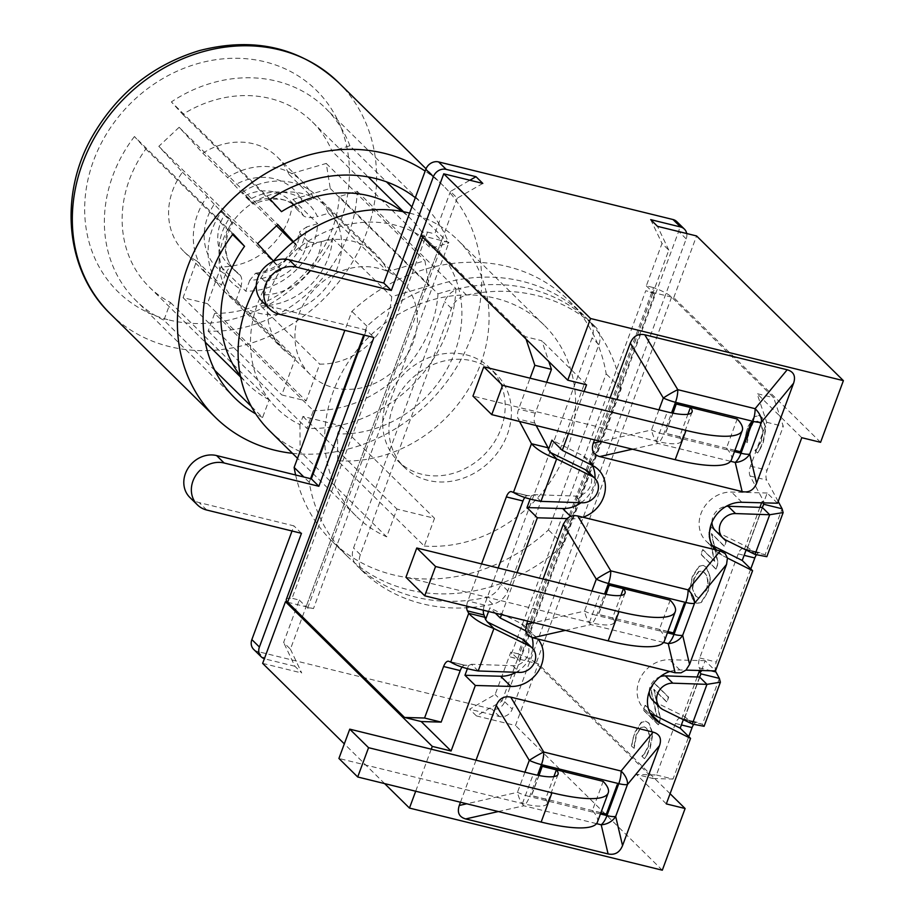 <?xml version="1.0" encoding="UTF-8"?>
<svg xmlns="http://www.w3.org/2000/svg" width="916" height="916" viewBox="0 0 916 916"><rect width="100%" height="100%" fill="white"/><g stroke="black" fill="none" stroke-linecap="round" stroke-linejoin="round"><path stroke-width="0.69" stroke-dasharray="4.58 3.44" d="M701.519 670.535L705.148 660.699L715.51 670.913A8.439 3.687 103.8 0 1 716.323 662.05L750.777 568.905M701.187 671.417L699.286 667.867A8.439 3.687 103.8 0 1 699.71 657.963L738.204 553.882A8.439 3.687 103.8 0 1 743.174 548.604A8.439 3.687 103.8 0 1 743.38 548.673L746.185 549.76L744.387 549.325M778.188 501.476L766.692 480.064A8.439 3.687 103.8 0 1 767.116 470.16L783.317 426.352L773.711 397.727L671.6 297.105A21.137 4.786 20.3 0 0 671.588 297.093A21.137 4.786 20.3 0 0 653.543 287.613L518.078 653.829A21.137 4.786 -159.7 0 1 536.123 663.298L653.039 778.52L636.425 774.444L656.417 774.993L675.458 723.491A8.439 3.687 103.8 0 1 680.439 718.213A8.439 3.687 103.8 0 1 680.645 718.281L683.451 719.381L681.641 718.934M693.618 724.522A8.439 3.687 103.8 0 1 697.065 722.3A8.439 3.687 103.8 0 1 697.259 722.369L702.366 724.361L704.072 726.296M682.924 719.438L702.366 724.361L719.369 678.39M656.417 774.993L673.031 779.081L688.752 736.59M653.039 778.52L673.031 779.081M744.422 549.211L759.902 507.361M761.597 502.792L762.123 501.361L763.933 501.796L750.078 475.988A8.439 3.687 103.8 0 1 750.49 466.072L766.692 422.265L757.085 393.651L773.711 397.727M745.67 549.829L765.1 554.753L766.818 556.676M762.913 502.838L762.123 501.361M681.687 718.82L697.168 676.981M450.706 662.062L465.397 665.394A8.439 3.687 -76.2 0 0 465.202 665.325A8.439 3.687 -76.2 0 0 462.065 667.111M478.209 670.97L471.408 664.26L467.332 666.138M525.429 641.315A14.771 12.858 -45.4 0 1 527.135 656.864A14.771 12.858 -45.4 0 1 512.697 665.692L471.408 664.26M466.725 606.129A8.439 3.687 103.8 0 1 467.847 600.988L481.564 563.901M498.178 567.989L484.461 605.075A8.439 3.687 -76.2 0 0 483.35 610.216M513.441 492.442L528.143 495.774A8.439 3.687 -76.2 0 0 527.937 495.716A8.439 3.687 -76.2 0 0 524.811 497.502M540.955 501.361L534.143 494.651L530.066 496.529M588.175 471.706A14.771 12.858 -45.4 0 1 589.881 487.255A14.771 12.858 -45.4 0 1 575.431 496.083L534.143 494.651M482.812 183.418L457.256 198.165L450.443 191.455L469.885 180.234M457.256 198.165L441.569 240.565L434.757 233.855L450.443 191.455M286.296 599.453A21.137 4.786 -159.7 0 1 292.067 598.285L427.532 232.08A21.137 4.786 20.3 0 0 421.795 233.145M421.726 233.351A21.137 4.786 20.3 0 0 423.1 236.03A21.137 4.786 20.3 0 0 423.123 236.042L525.223 336.664L541.848 340.752L548.821 361.534M476.412 715.911L515.479 725.506L538.299 663.825L536.123 663.298A21.137 4.786 -159.7 0 1 536.135 663.31L517.654 658.753L510.853 652.043L495.167 694.454L469.61 709.202L476.412 715.911L501.968 701.164L495.167 694.454M518.078 653.829L510.853 652.043M420.925 235.492L448.943 242.374L313.478 608.579L306.104 606.77L290.418 649.169L283.616 642.46L299.292 600.06L292.067 598.285M287.635 602.236L306.104 606.77L299.292 600.06M290.418 649.169L301.719 672.974L294.906 666.264L283.616 642.46M658.478 724.762L660.608 719.014L654.15 689.382L666.917 701.965L668.68 697.179L653.887 682.592L651.184 689.874L657.161 716.953L645.448 705.4L643.673 710.175L658.478 724.762L660.23 718.923L653.784 689.29L666.55 701.874L668.314 697.087L653.509 682.5L650.818 689.782L656.795 716.862L645.082 705.309L643.307 710.083L658.112 724.67M692.656 588.576L694.271 578.534L698.977 571.492L701.851 571.046L704.61 572.74C708.434 576.977 708.995 582.851 706.293 590.385L698.725 597.862L695.954 596.144L692.278 588.484L693.904 578.443L698.61 571.401L701.473 570.954L704.244 572.649C708.068 576.885 708.618 582.771 705.915 590.293L698.358 597.77L695.587 596.053L692.278 588.484M689.988 591.232L693.985 601.48L697.145 603.404L701.393 602.476L707.999 592.022L710.587 577.607L706.591 567.405L703.477 565.481L699.171 566.397L692.576 576.828L689.611 591.141L693.618 601.388L696.778 603.312L701.026 602.385L707.633 591.942L710.221 577.515L706.225 567.313L703.099 565.39L698.805 566.306L692.21 576.736L689.611 591.141M760.017 448.554L762.994 442.107L765.639 427.783L761.723 417.318L758.734 415.475L754.303 416.574L747.628 427.085L744.479 440.218L746.849 442.565L749.322 428.711L754.005 421.681L757.188 421.097L759.742 422.654L762.902 430.635L761.265 440.481L757.772 447.226L754.933 450.523L757.292 452.848L760.394 448.634L763.36 442.188L766.005 427.875L762.089 417.41L759.101 415.566L754.67 416.666L748.006 427.177L745.51 434.241M745.876 434.333L744.845 440.31L747.227 442.657L749.689 428.803L754.372 421.772L757.555 421.188L760.12 422.745L763.268 430.715L761.643 440.573L758.15 447.317L755.311 450.615L757.292 452.848M757.658 452.939L760.394 448.634M716.072 569.076L718.201 563.329L711.743 533.696L724.51 546.268L726.274 541.493L711.469 526.906L708.778 534.177L714.755 561.256L703.041 549.703L701.267 554.489L716.072 569.076L717.823 563.237L711.377 533.604L724.132 546.176L725.907 541.402L711.102 526.815L708.412 534.097L714.388 561.165L702.664 549.611L700.9 554.398L715.705 568.985M646.936 754.246L649.913 747.8L652.558 733.487L648.643 723.022L645.654 721.167L641.223 722.266L634.548 732.789L631.399 745.922L633.769 748.258L636.242 734.414L640.925 727.384L644.108 726.8L646.662 728.357L649.822 736.327L648.185 746.185L644.692 752.929L641.853 756.227L644.211 758.54L647.314 754.337L650.28 747.891L652.925 733.579L649.009 723.102L646.02 721.258L641.589 722.358L634.925 732.88L632.429 739.945M632.796 740.036L631.765 746.013L634.135 748.349L636.609 734.506L641.292 727.476L644.475 726.892L647.028 728.449L650.188 736.418L648.562 746.277L645.059 753.021L642.219 756.318L644.211 758.54M644.578 758.631L647.314 754.337M756.353 554.913A8.439 3.687 103.8 0 1 759.799 552.692A8.439 3.687 103.8 0 1 760.005 552.749L765.1 554.753L782.104 508.781M700.213 675.836L683.931 719.827L684.882 716.747L655.627 702.343A14.771 12.858 -45.4 0 1 652.673 700.259M649.215 691.763A14.771 12.858 -45.4 0 1 660.207 676.695M762.948 506.216L746.677 550.218L747.616 547.138L718.362 532.734A14.771 12.858 -45.4 0 1 715.419 530.639M711.95 522.257A14.771 12.858 -45.4 0 1 726.216 506.342M519.521 421.452L518.216 419.013A8.439 3.687 103.8 0 1 518.628 409.097L530.066 378.182M526.036 339.069L525.223 336.664M501.968 701.164L517.654 658.753L510.292 656.944L645.746 290.738L653.119 292.548L668.806 250.148L662.005 243.438L646.318 285.838L653.543 287.613M820.576 442.314L673.764 297.62L653.119 292.548L646.318 285.838M650.703 219.634L662.005 243.438M668.806 250.148L657.505 226.344M427.532 232.08L434.757 233.855M546.692 382.27L535.253 413.185A8.439 3.687 -76.2 0 0 534.83 423.089L536.146 425.539M766.692 422.265L783.317 426.352M746.677 550.218L763.36 505.243M762.295 507.453L747.616 547.138L755.013 554.432M683.931 719.827L684.298 718.98M699.561 677.061L684.882 716.747L692.278 724.041M294.906 666.264L265.056 658.936A10.545 9.183 -45.4 0 1 264.369 658.73M253.663 649.375A10.545 9.183 134.6 0 0 257.511 651.494L491.915 709.098A10.545 9.183 134.6 0 0 504.693 701.725L562.332 545.902A168.796 146.915 134.6 0 0 563.546 544.791L621.277 388.728A168.796 146.915 134.6 0 0 621.014 387.25L678.653 231.439A10.545 9.183 134.6 0 0 676.844 221.661M686.714 233.523A10.545 9.183 -45.4 0 1 686.198 238.87L512.239 709.156A10.545 9.183 -45.4 0 1 499.46 716.53L469.61 709.202M310.581 478.667L309.242 482.297A168.796 146.915 134.6 0 0 346.775 555.737A168.796 146.915 134.6 0 0 562.332 545.902L621.014 387.25A168.796 146.915 134.6 0 0 583.744 315.287A168.796 146.915 134.6 0 0 366.973 326.233L363.732 334.993M262.274 301.593A25.74 22.408 134.6 0 0 271.64 306.768L366.366 330.046L373.911 337.489M189.83 497.422A25.74 22.408 134.6 0 0 199.207 502.598L293.921 525.876L292.032 530.994M364.465 335.164L366.366 330.046M301.467 533.318L293.921 525.876M340.18 231.771A65.414 56.929 134.6 0 0 326.314 206.753A65.414 56.929 134.6 0 0 239.855 213.371A65.414 56.929 134.6 0 0 234.496 299.921A65.414 56.929 134.6 0 0 308.257 303.631A65.414 56.929 134.6 0 0 340.18 231.771M415.956 306.459A65.414 56.929 134.6 0 0 402.09 281.43A65.414 56.929 134.6 0 0 315.631 288.059A65.414 56.929 134.6 0 0 310.272 374.598A65.414 56.929 134.6 0 0 384.033 378.308A65.414 56.929 134.6 0 0 415.956 306.459M299.944 424.623L300.093 451.485L386.678 536.822L396.949 509.067L434.539 518.296L424.268 546.05L337.695 460.725L337.535 433.863L340.557 425.677L302.967 416.436L299.944 424.623A112.886 98.252 134.6 0 1 295.273 250.686A112.886 98.252 134.6 0 1 459.385 291.025A112.886 98.252 134.6 0 1 337.535 433.863M302.967 416.436L396.949 509.067M340.557 425.677L434.539 518.296M300.093 451.485A133.976 116.607 -45.4 0 1 269.533 430.738M256.251 285.643A133.976 116.607 -45.4 0 1 273.243 261.381M409.624 213.107A133.976 116.607 -45.4 0 1 457.622 239.877A133.976 116.607 -45.4 0 1 471.992 383.014A133.976 116.607 -45.4 0 1 337.695 460.725M295.628 474.992A168.796 146.915 134.6 0 0 331.672 540.852A168.796 146.915 134.6 0 0 548.455 529.906L606.174 373.854A168.796 146.915 134.6 0 0 568.641 300.414A168.796 146.915 134.6 0 0 351.87 311.36L344.851 330.344M424.268 546.05A133.976 116.607 134.6 0 0 558.565 468.339A133.976 116.607 134.6 0 0 544.207 325.203A133.976 116.607 134.6 0 0 367.11 338.783A133.976 116.607 134.6 0 0 356.118 516.063A133.976 116.607 134.6 0 0 386.678 536.822M563.546 544.791L548.455 529.906M309.242 482.297L303.883 477.018M621.277 388.728L606.174 373.854M366.973 326.233L351.87 311.36M777.547 503.228L767.184 493.014L763.933 501.796M767.184 493.014L731.518 492.052A29.713 25.866 134.6 0 0 702.606 509.903A29.713 25.866 134.6 0 0 706.087 541.093A29.713 25.866 134.6 0 0 711.858 545.215L712.11 545.341M801.786 437.699L757.085 393.651M666.321 803.904L636.425 774.444M586.549 384.8L541.848 340.752M584.087 391.453L568.527 433.497M488.549 611.487L489.911 607.812L495.338 613.159M517.059 572.626L501.51 614.67M530.124 499.117L531.314 495.877M467.378 668.726L468.58 665.497M673.764 297.62L696.572 235.95M262.652 663.379L301.719 672.974M731.426 459.832A95.791 21.709 20.3 0 0 726.388 448.313L737.22 419.013M692.072 411.96L681.229 441.249A42.193 9.561 -159.7 0 0 679.58 436.806L687.916 414.25M681.229 441.249A42.193 9.561 -159.7 0 1 656.451 441.203L472.954 396.101M734.918 450.409L726.388 448.313M679.58 436.806L665.566 433.36L673.042 413.173M658.947 409.853L651.505 429.959A16.877 6.435 77.3 0 0 657.906 443.424A16.877 7.374 -76.2 0 0 663.665 434.23A16.877 3.824 -159.7 0 1 651.505 429.959L600.804 441.432M672.848 413.139L665.428 433.222L740.243 451.599L751.074 422.31M594.518 439.886L610.067 397.842M727.418 558.039L722.22 555.428A29.713 25.866 -45.4 0 1 716.449 551.306A29.713 25.866 -45.4 0 1 714.949 549.657M669.882 671.474A29.713 25.866 -45.4 0 1 679.855 669.951L685.958 670.111M582.977 517.231A29.713 25.866 -45.4 0 1 573.004 518.765L566.901 518.593M664.409 641.005A95.791 21.709 20.3 0 0 659.36 629.487L670.203 600.186M625.055 593.133L614.212 622.433A42.193 9.561 -159.7 0 0 612.552 617.979L620.899 595.434M614.212 622.433A42.193 9.561 -159.7 0 1 589.435 622.376L405.937 577.286M667.901 631.582L659.36 629.487M612.552 617.979L598.549 614.544L606.026 594.347M591.931 591.026L584.488 611.132A16.877 6.435 77.3 0 0 590.877 624.597A16.877 7.374 -76.2 0 0 596.648 615.403A16.877 3.824 -159.7 0 1 584.488 611.132L533.788 622.605M527.49 621.059L543.051 579.015M605.831 594.312L598.4 614.396L673.226 632.784L684.057 603.484M525.44 630.666L530.65 633.288A29.713 25.866 -45.4 0 1 536.41 637.41A29.713 25.866 -45.4 0 1 537.921 639.047M597.392 822.179A95.791 21.709 20.3 0 0 592.343 810.66L603.186 781.371M558.027 774.306L547.196 803.607A42.193 9.561 -159.7 0 0 545.535 799.164L553.882 776.608M547.196 803.607A42.193 9.561 -159.7 0 1 522.418 803.55L338.92 758.459M600.873 812.755L592.343 810.66M545.535 799.164L531.532 795.718L538.997 775.52M524.914 772.199L517.471 792.317A16.877 6.435 77.3 0 0 523.86 805.782A16.877 7.374 -76.2 0 0 529.631 796.588A16.877 3.824 -159.7 0 1 517.471 792.317L466.759 803.779M460.473 802.233L476.034 760.188M538.814 775.486L531.383 795.569L606.197 813.958L617.04 784.657M581.03 502.747A29.713 25.866 134.6 0 0 594.999 478.438M592.412 465.465A29.713 25.866 134.6 0 0 588.083 459.511A29.713 25.866 134.6 0 0 582.313 455.389L551.947 440.127M705.148 660.699L669.493 659.738A29.713 25.866 134.6 0 0 640.582 677.588A29.713 25.866 134.6 0 0 644.062 708.778A29.713 25.866 134.6 0 0 649.822 712.9L650.085 713.026M516.063 672.275A29.713 25.866 134.6 0 0 532.734 648.539M532.104 637.605A29.713 25.866 134.6 0 0 526.047 627.197L536.41 637.41M525.589 626.75A29.713 25.866 134.6 0 0 520.288 623.075L489.911 607.812M384.64 783.604L344.313 743.861M431.253 749.185L415.692 791.229M662.302 870.2L515.479 725.506M670.088 793.714L538.299 663.825M492.671 604.194A168.796 146.915 -45.4 0 1 363.927 572.557A18.984 16.522 -45.4 0 1 363.618 572.26A18.984 16.522 -45.4 0 1 360.366 554.661L451.439 308.429A18.984 16.522 -45.4 0 1 466.565 295.124A168.796 146.915 -45.4 0 1 595.297 326.76A18.984 16.522 -45.4 0 1 595.606 327.058A18.984 16.522 -45.4 0 1 598.869 344.656L507.785 590.889A18.984 16.522 -45.4 0 1 492.671 604.194L485.858 597.484A18.984 16.522 134.6 0 0 500.972 584.179L592.057 337.947A18.984 16.522 134.6 0 0 588.805 320.348A18.984 16.522 134.6 0 0 588.484 320.05A168.796 146.915 134.6 0 0 459.752 288.414A18.984 16.522 134.6 0 0 444.638 301.73L353.553 547.951A18.984 16.522 134.6 0 0 356.805 565.55A18.984 16.522 134.6 0 0 357.125 565.848A168.796 146.915 134.6 0 0 485.858 597.484M441.546 240.565L306.081 606.781L307.57 608.235L443.035 242.03L441.546 240.565L306.081 606.77L441.569 240.565M448.943 242.374A10.545 2.393 20.3 0 0 443.035 242.03M307.57 608.235A10.545 2.393 -159.7 0 1 313.478 608.579M654.654 294.036L519.2 660.241L517.654 658.753L653.119 292.548L654.654 294.036A10.545 2.393 20.3 0 0 645.746 290.738M510.292 656.944A10.545 2.393 -159.7 0 1 519.2 660.241M428.058 480.385A65.414 56.929 -45.4 0 1 404.254 467.217A65.414 56.929 -45.4 0 1 409.612 380.678A65.414 56.929 -45.4 0 1 496.071 374.049A65.414 56.929 -45.4 0 1 500.434 448.428A65.414 56.929 -45.4 0 1 428.058 480.385M421.841 474.259A65.414 56.929 -45.4 0 1 398.036 461.091A65.414 56.929 -45.4 0 1 403.395 374.552A65.414 56.929 -45.4 0 1 489.854 367.923A65.414 56.929 -45.4 0 1 494.216 442.302A65.414 56.929 -45.4 0 1 421.841 474.259M302.635 201.944C296.75 203.913 294.597 206.123 296.154 208.573A44.312 38.564 134.6 0 0 290.338 200.913A44.312 38.564 134.6 0 0 244.686 195.921L234.53 185.204A54.857 47.747 -45.4 0 1 302.635 201.944L313.673 198.715A66.467 57.845 134.6 0 0 302.188 181.494A66.467 57.845 134.6 0 0 227.523 177.544L234.53 185.204M303.551 215.867A44.312 38.564 -45.4 0 0 297.746 208.207C288.574 197.73 273.689 196.356 253.056 204.096L252.083 203.215A44.312 38.564 -45.4 0 1 297.746 208.207L290.338 200.913L296.154 208.573L303.551 215.867C306.539 217.894 311.165 218.123 317.428 216.531A54.857 47.747 134.6 0 0 249.324 199.791L252.083 203.215L244.686 195.921M249.324 199.791L242.316 192.131L276.517 225.828M293.017 242.099L301.524 250.48A66.467 57.845 -45.4 0 1 376.19 254.419A66.467 57.845 -45.4 0 1 387.674 271.64L424.955 260.728L428.974 285.746L391.682 296.67A66.467 57.845 -45.4 0 1 319.741 364.11L306.127 400.922L281.796 394.945L295.421 358.133A66.467 57.845 -45.4 0 1 282.884 349.099A66.467 57.845 -45.4 0 1 281.212 269.522L273.495 261.083M293.509 241.709L301.524 250.48M179.135 127.29L158.823 146.331L182.49 172.231A66.467 57.845 134.6 0 0 184.173 251.808A66.467 57.845 134.6 0 0 196.7 260.842L183.085 297.666L207.405 303.643L221.031 266.819A66.467 57.845 134.6 0 0 292.96 199.379L330.252 188.467L326.245 163.437L288.952 174.361A66.467 57.845 134.6 0 0 277.479 157.128A66.467 57.845 134.6 0 0 202.802 153.19L179.135 127.29L277.846 224.58M202.802 153.19L227.523 177.544M260.545 305.772A66.467 57.845 -45.4 0 0 332.485 238.32L321.447 241.549C315.184 243.141 310.558 242.923 307.57 240.885A44.312 38.564 -45.4 0 1 264.587 281.178C266.602 284.12 266.602 288.689 264.575 294.872L260.545 305.772L319.741 364.11M264.587 281.178L257.19 273.884A44.312 38.564 134.6 0 0 300.173 233.591L299.543 231.885L306.642 226.962A54.857 47.747 -45.4 0 1 249.77 280.285L255.53 273.266L257.19 273.884M249.77 280.285L245.74 291.185A66.467 57.845 134.6 0 0 317.68 223.733L306.642 226.962M221.031 266.819L245.74 291.185M207.405 303.643L306.127 400.922M224.374 214.962L231.771 222.256L229.011 218.844A54.857 47.747 134.6 0 0 240.244 288.895C242.271 282.712 242.282 278.143 240.267 275.201L228.141 264.037A44.312 38.564 134.6 0 0 232.859 267.907C230.328 266.373 227.855 268.502 225.451 274.308A54.857 47.747 -45.4 0 1 214.218 204.257L224.374 214.962A44.312 38.564 134.6 0 0 228.141 264.037L235.538 271.331A44.312 38.564 -45.4 0 1 231.771 222.256L232.744 223.126M240.244 288.895L236.214 299.795A66.467 57.845 -45.4 0 1 223.687 290.75A66.467 57.845 -45.4 0 1 222.004 211.172L229.011 218.844M214.218 204.257L207.211 196.585A66.467 57.845 134.6 0 0 208.882 276.163A66.467 57.845 134.6 0 0 221.42 285.208L225.451 274.308M182.49 172.231L207.211 196.585M158.823 146.331L257.533 243.622M222.004 211.172L281.212 269.522M242.316 192.131A66.467 57.845 -45.4 0 1 316.993 196.081A66.467 57.845 -45.4 0 1 328.466 213.302L317.428 216.531M307.57 240.885L300.173 233.591M236.214 299.795L295.421 358.133M196.7 260.842L221.42 285.208M332.485 238.32L391.682 296.67M292.96 199.379L317.68 223.733M328.466 213.302L387.674 271.64M214.791 370.373L163.884 320.199L170.445 302.486A116.046 101 -45.4 0 1 149.365 287.12A116.046 101 -45.4 0 1 145.827 149.01L134.446 136.541L233.156 233.832M145.827 149.01L232.618 234.542M270.094 199.207L171.372 101.916L182.765 114.386A116.046 101 -45.4 0 1 312.276 121.817A116.046 101 -45.4 0 1 331.97 151.048L349.912 145.793L386.472 181.826M411.914 206.901L448.634 243.084L430.692 248.339L331.97 151.048M170.445 302.486L269.155 399.777L262.606 417.49L251.236 406.292M208.115 331.065L306.837 428.356L313.387 410.643L214.665 313.364L208.115 331.065A135.041 117.534 134.6 0 0 357.206 191.284L339.264 196.539L437.985 293.83A116.046 101 -45.4 0 1 313.387 410.643M183.085 297.666L281.796 394.945M288.952 174.361L313.673 198.715M326.245 163.437L424.955 260.728M330.252 188.467L428.974 285.746M269.155 399.777A116.046 101 -45.4 0 1 248.087 384.411A116.046 101 -45.4 0 1 240.335 375.686M182.765 114.386L281.475 211.665M402.17 211.481A116.046 101 -45.4 0 1 410.998 219.107A116.046 101 -45.4 0 1 430.692 248.339M437.985 293.83L455.928 288.574L357.206 191.284M339.264 196.539A116.046 101 -45.4 0 1 214.665 313.364M455.928 288.574A135.041 117.534 -45.4 0 1 306.837 428.356M134.446 136.541A135.041 117.534 134.6 0 0 136.037 300.654A135.041 117.534 134.6 0 0 163.884 320.199M262.606 417.49A135.041 117.534 -45.4 0 1 255.747 413.883M415.326 197.696A135.041 117.534 -45.4 0 1 424.326 205.585A135.041 117.534 -45.4 0 1 448.634 243.084M349.912 145.793A135.041 117.534 134.6 0 0 325.615 108.294A135.041 117.534 134.6 0 0 171.372 101.916M292.456 453.328A162.464 141.407 134.6 0 0 459.5 362.301A162.464 141.407 134.6 0 0 443.584 186.04A162.464 141.407 134.6 0 0 425.161 171.097M699.71 657.963L716.323 662.05M699.286 667.867L711.194 670.798M680.645 718.281L697.259 722.369M675.458 723.491L681.389 724.945M512.697 665.692L519.498 672.401M484.461 605.075L467.847 600.988M528.143 495.774L511.517 491.697M575.431 496.083L582.244 502.792M422.688 237.221L423.123 236.042M671.6 297.105L536.135 663.31M655.627 702.343L663.024 709.637M718.362 532.734L725.77 540.028M465.397 665.394L448.783 661.306M534.83 423.089L518.216 419.013M535.253 413.185L518.628 409.097M750.49 466.072L767.116 470.16M750.078 475.988L766.692 480.064M743.38 548.673L760.005 552.749M738.204 553.882L744.124 555.336M257.511 651.494L265.056 658.936M499.46 716.53L491.915 709.098M504.693 701.725L512.239 709.156M686.198 238.87L678.653 231.439M279.185 314.211L271.64 306.768M206.753 510.04L199.207 502.598M656.451 441.203L667.295 411.902M734.46 451.634L663.665 434.23L671.565 412.876M632.395 449.195L657.906 443.424L730.59 461.286M589.435 622.376L600.278 593.076M565.378 630.368L590.877 624.597L663.573 642.46M667.443 632.807L596.648 615.403L604.549 594.049M522.418 803.55L533.249 774.249M498.361 811.542L523.86 805.782L596.556 823.644M600.427 813.981L529.631 796.588L537.532 775.222M592.675 465.603L582.313 455.389M573.004 518.765L570.508 516.292M741.88 502.266L731.518 492.052M722.22 555.428L716.839 550.127M679.855 669.951L669.493 659.738M530.65 633.288L520.288 623.075M363.927 572.557L357.125 565.848M360.366 554.661L353.553 547.951M451.439 308.429L444.638 301.73M466.565 295.124L459.752 288.414M595.297 326.76L588.484 320.05M507.785 590.889L500.972 584.179M598.869 344.656L592.057 337.947M517.712 658.787L653.177 292.57M264.575 294.872A54.857 47.747 134.6 0 0 321.447 241.549M240.267 275.201A44.312 38.564 -45.4 0 1 235.538 271.331C227.202 264.186 220.172 245.442 232.756 223.138M338.496 82.486A162.464 141.407 -45.4 0 1 349.317 267.22A162.464 141.407 -45.4 0 1 169.563 346.614A162.464 141.407 -45.4 0 1 110.424 313.913M169.288 320.039A141.362 123.042 134.6 0 0 347.874 152.617A141.362 123.042 134.6 0 0 134.022 100.062A141.362 123.042 134.6 0 0 169.288 320.039M697.065 722.3L680.439 718.213M462.42 664.936L468.797 665.451M511.323 491.629L527.937 495.716M525.166 495.327L531.543 495.831M448.577 661.237L465.202 665.325M759.799 552.692L743.174 548.604M753.387 551.867L755.345 552.44L749.002 548.489M690.653 721.476L692.611 722.048L686.256 718.11M684.309 718.957L700.625 674.852M402.09 281.43L326.314 206.753M310.272 374.598L234.496 299.921M544.207 325.203L457.622 239.877M356.118 516.063L297.517 458.309M346.775 555.737L331.672 540.852M583.744 315.287L568.641 300.414M598.434 469.725L588.083 459.511M716.449 551.306L706.087 541.093M654.425 718.991L644.062 708.778M363.618 572.26L356.805 565.55M595.606 327.058L588.805 320.348M496.071 374.049L489.854 367.923M404.254 467.217L398.036 461.091M255.53 273.266C279.036 269.315 293.704 255.53 299.543 231.885M223.687 290.75L282.884 349.099M184.173 251.808L208.882 276.163M316.993 196.081L376.19 254.419M277.479 157.128L302.188 181.494M149.365 287.12L205.276 342.229M240.61 377.049L248.087 384.411M312.276 121.817L368.198 176.925M403.532 211.745L410.998 219.107M234.748 397.933L136.037 300.654M424.326 205.585L325.615 108.294M443.584 186.04L426.043 168.762"/><path stroke-width="1.37" d="M704.072 726.296L692.278 724.041L663.024 709.637A14.771 12.858 -45.4 0 1 660.07 707.541A14.771 12.858 -45.4 0 1 658.375 691.992A14.771 12.858 -45.4 0 1 672.813 683.176L706.957 684.355L720.388 682.191L719.369 678.39L715.911 671.955A8.439 3.687 103.8 0 1 715.499 670.913L752.586 570.691L727.418 558.039L725.14 553.539L720.171 550.951L688.111 589.858A16.877 7.374 103.8 0 1 685.809 602.476A16.877 3.824 20.3 0 0 694.5 603.323A16.877 10.534 -140.5 0 0 688.111 589.858L610.766 570.851A16.877 2.015 149 0 0 596.305 579.198A16.877 3.824 20.3 0 0 608.464 583.469A16.877 7.374 -76.2 0 0 610.766 570.851L577.744 515.948L574.298 515.548L570.313 516.372L566.901 518.593L537.349 517.792L517.059 572.626M719.369 678.39L700.935 673.867L699.389 670.97L701.187 671.417L701.519 670.535M681.687 718.82L682.924 719.438M688.752 736.59L692.084 727.579A8.439 3.687 103.8 0 1 693.618 724.522M745.67 549.829L744.422 549.211M759.902 507.361L761.597 502.792M766.818 556.676L755.013 554.432L725.77 540.028A14.771 12.858 -45.4 0 1 722.816 537.932A14.771 12.858 -45.4 0 1 721.11 522.383A14.771 12.858 -45.4 0 1 735.559 513.567L769.703 514.746L783.123 512.582L782.104 508.781L763.681 504.258L762.913 502.838M697.168 676.981L699.389 670.97M487.243 621.884L522.486 639.231L529.288 645.94A14.771 12.858 134.6 0 1 532.242 648.024A14.771 12.858 134.6 0 1 533.948 663.573A14.771 12.858 134.6 0 1 519.498 672.401L478.209 670.97C465.946 668.806 456.786 665.84 450.706 662.062L468.729 613.319C474.041 619.193 482.434 624.265 493.919 628.525L486.911 621.392M522.486 639.231A14.771 12.858 -45.4 0 1 525.429 641.315L532.242 648.024M483.35 610.216A8.439 3.687 -76.2 0 0 484.049 614.98L485.56 619.571L487.793 622.491M529.288 645.94L493.919 628.525L478.209 670.97M485.354 617.407L468.729 613.319L467.423 610.892A8.439 3.687 103.8 0 1 466.725 606.129M524.811 497.502A8.439 3.687 -76.2 0 0 522.967 500.995L498.178 567.989M481.564 563.901L506.342 496.907A8.439 3.687 103.8 0 1 511.323 491.629A8.439 3.687 103.8 0 1 511.517 491.697L513.441 492.442L531.475 443.71L519.521 421.452M549.989 452.264L585.221 469.61L592.034 476.32A14.771 12.858 134.6 0 1 594.976 478.415A14.771 12.858 134.6 0 1 596.682 493.964A14.771 12.858 134.6 0 1 582.244 502.792L540.955 501.361C528.692 499.197 519.521 496.22 513.441 492.442M585.221 469.61A14.771 12.858 -45.4 0 1 588.175 471.706L594.976 478.415A29.713 25.866 134.6 0 0 592.412 465.465M577.744 515.948L714.949 549.657A29.713 25.866 -45.4 0 1 713.575 519.006A29.713 25.866 -45.4 0 1 741.88 502.266L777.547 503.228L801.786 437.699L820.576 442.314L843.396 380.644L590.557 318.505L443.745 173.811L482.812 183.418L475.999 176.708L469.885 180.234M843.396 380.644L696.572 235.95L657.505 226.344L650.703 219.634L680.554 226.973A10.545 9.183 -45.4 0 1 684.389 229.092A10.545 9.183 -45.4 0 1 686.714 233.523M462.065 667.111A8.439 3.687 -76.2 0 0 460.221 670.604L441.168 722.106L421.188 721.545L404.563 717.468L287.658 602.247A21.137 4.786 -159.7 0 1 287.635 602.236A21.137 4.786 -159.7 0 1 286.296 599.453L421.761 233.248A21.137 4.786 20.3 0 0 421.726 233.351M782.104 508.781L778.188 501.476M750.777 568.905L754.83 557.97A8.439 3.687 103.8 0 1 756.353 554.913M660.07 707.541L652.673 700.259A14.771 12.858 -45.4 0 1 649.215 691.763M660.207 676.695A14.771 12.858 -45.4 0 1 665.417 675.882L699.561 677.061L700.935 673.867L700.213 675.836M722.816 537.932L715.419 530.639A14.771 12.858 -45.4 0 1 711.95 522.257M726.216 506.342A14.771 12.858 -45.4 0 1 728.151 506.273L762.295 507.453L763.681 504.258L762.948 506.216M404.563 717.468L424.555 718.018L443.607 666.516A8.439 3.687 103.8 0 1 448.577 661.237A8.439 3.687 103.8 0 1 448.783 661.306L450.706 662.062M530.066 378.182L534.83 365.289L526.036 339.069M441.168 722.106L424.555 718.018M536.146 425.539L548.1 447.798L531.475 443.71C536.776 449.584 545.169 454.645 556.653 458.905L548.306 449.962L551.947 440.127L562.298 450.34L592.675 465.603A29.713 25.866 -45.4 0 1 598.434 469.725A29.713 25.866 -45.4 0 1 603.942 496.094A29.713 25.866 -45.4 0 1 582.977 517.231M548.821 361.534L551.455 369.366L546.692 382.27M551.455 369.366L534.83 365.289M548.1 447.798L548.306 449.962M592.034 476.32L556.653 458.905L540.955 501.361M755.013 554.432L769.703 514.746L762.295 507.453M763.36 505.266L763.681 504.258M692.278 724.041L706.957 684.355L699.561 677.061M700.614 674.874L700.935 673.867M264.369 658.73A10.545 9.183 -45.4 0 1 261.22 656.806A10.545 9.183 -45.4 0 1 259.411 647.028L301.467 533.318L206.753 510.04A25.74 22.408 -45.4 0 1 197.387 504.853A25.74 22.408 -45.4 0 1 195.669 475.587A25.74 22.408 -45.4 0 1 224.145 463.004L318.871 486.281L373.911 337.489L279.185 314.211A25.74 22.408 -45.4 0 1 269.819 309.035A25.74 22.408 -45.4 0 1 268.102 279.758A25.74 22.408 -45.4 0 1 296.589 267.186L391.304 290.464L433.371 176.742A10.545 9.183 -45.4 0 1 446.149 169.368L475.999 176.708M684.389 229.092L676.844 221.661A10.545 9.183 134.6 0 0 673.008 219.531L438.604 161.926A10.545 9.183 134.6 0 0 425.825 169.3L383.758 283.021L289.044 259.743A25.74 22.408 134.6 0 0 260.556 272.327A25.74 22.408 134.6 0 0 262.274 301.593L269.819 309.035M292.032 530.994L251.854 639.597A10.545 9.183 134.6 0 0 253.663 649.375L261.22 656.806M363.732 334.993L310.581 478.667L216.6 455.573A25.74 22.408 134.6 0 0 188.124 468.145A25.74 22.408 134.6 0 0 189.83 497.422L197.387 504.853M391.304 290.464L383.758 283.021M318.871 486.281L311.325 478.85L364.465 335.164M310.581 478.667L311.325 478.85M297.517 458.309L269.533 430.738A133.976 116.607 -45.4 0 1 256.251 285.643M273.243 261.381A133.976 116.607 -45.4 0 1 409.624 213.107M344.851 330.344L294.139 467.423A168.796 146.915 134.6 0 0 295.628 474.992M303.883 477.018L294.139 467.423M712.11 545.341L742.223 560.477L752.586 570.691M746.093 550.035L742.223 560.477M683.347 719.644L680.199 728.163L690.561 738.376L660.184 723.113A29.713 25.866 -45.4 0 1 654.425 718.991A29.713 25.866 -45.4 0 1 648.917 692.622A29.713 25.866 -45.4 0 1 669.882 671.474L532.688 637.765L565.378 630.368M415.692 791.229L409.463 808.072L662.302 870.2L685.111 808.519L666.321 803.904L690.561 738.376M590.557 318.505L567.748 380.186L586.549 384.8L584.087 391.453M567.748 380.186L420.925 235.492L443.745 173.811M568.527 433.497L562.298 450.34M485.56 619.571L488.549 611.487M495.338 613.159L500.273 618.025L525.44 630.666L527.49 621.059M501.51 614.67L500.273 618.025M537.349 517.792L526.986 507.59L530.124 499.117M537.921 639.047A29.713 25.866 -45.4 0 1 539.284 669.711A29.713 25.866 -45.4 0 1 510.979 686.45L475.324 685.477L451.084 751.017L421.188 721.545M475.324 685.477L464.962 675.275L467.378 668.726M287.635 602.236L285.46 601.697L262.652 663.379L344.313 743.861M673.042 413.173L676.26 403.922L737.22 419.013A95.791 21.709 -159.7 0 1 742.269 430.531A95.791 21.709 -159.7 0 1 686.027 430.405L675.184 459.706A95.791 21.709 20.3 0 0 731.426 459.832L742.269 430.531M676.409 404.07L690.412 407.505A42.193 9.561 20.3 0 1 692.072 411.96A42.193 9.561 20.3 0 1 667.295 411.902L483.797 366.812L502.586 385.338L686.027 430.405M502.586 385.338L491.755 414.627L675.184 459.706M687.916 414.25L690.412 407.505M483.797 366.812L472.954 396.101L491.755 414.627M751.223 422.459L740.391 451.748L734.918 450.409M730.59 461.286L735.25 462.431A16.877 14.954 -13.3 0 0 749.712 454.096A16.877 3.824 -159.7 0 1 741.021 453.237A16.877 7.374 103.8 0 1 735.25 462.431L742.132 491.583L599.705 456.58C593.144 454.657 591.003 450.168 593.316 443.115L594.518 439.886M756.593 483.247L749.712 454.096L761.517 422.15A16.877 10.534 -140.5 0 0 755.128 408.685A16.877 7.374 103.8 0 1 752.826 421.291A16.877 3.824 20.3 0 0 761.517 422.15L793.588 383.231L756.593 483.247C753.731 490.152 748.91 492.934 742.132 491.583M787.188 369.766L755.128 408.685L677.783 389.678A16.877 2.015 149 0 0 663.321 398.013A16.877 3.824 20.3 0 0 675.481 402.284A16.877 7.374 -76.2 0 0 677.783 389.678L644.772 334.775L787.188 369.766C793.76 371.701 795.889 376.19 793.588 383.231M610.067 397.842L630.311 343.111C633.162 336.195 637.983 333.424 644.772 334.775M676.26 403.922L672.848 413.139M714.949 549.657L720.171 550.951M663.573 642.46L668.233 643.605A16.877 14.954 -13.3 0 0 682.683 635.269A16.877 3.824 -159.7 0 1 673.993 634.41A16.877 7.374 103.8 0 1 668.233 643.605L675.115 672.756L681.012 672.836L685.958 670.111L715.51 670.913M675.115 672.756L669.882 671.474M606.026 594.347L609.243 585.095L670.203 600.186A95.791 21.709 -159.7 0 1 675.252 611.705A95.791 21.709 -159.7 0 1 618.998 611.59L608.167 640.879A95.791 21.709 20.3 0 0 664.409 641.005L675.252 611.705M609.392 585.244L623.395 588.69A42.193 9.561 20.3 0 1 625.055 593.133A42.193 9.561 20.3 0 1 600.278 593.076L416.769 547.986L435.569 566.512L618.998 611.59M435.569 566.512L424.738 595.801L608.167 640.879M620.899 595.434L623.395 588.69M416.769 547.986L405.937 577.286L424.738 595.801M684.206 603.633L673.375 632.922L667.901 631.582M727.418 558.039L726.56 564.416L689.565 664.421L685.958 670.111M525.44 630.666L527.719 635.177L532.688 637.765M543.051 579.015L563.294 524.295L566.901 518.593M609.243 585.095L605.831 594.312M538.997 775.52L542.226 766.28L603.186 781.371A95.791 21.709 -159.7 0 1 608.224 792.89A95.791 21.709 -159.7 0 1 551.982 792.764L541.15 822.064A95.791 21.709 20.3 0 0 597.392 822.179L608.224 792.89M542.375 766.417L556.378 769.864A42.193 9.561 20.3 0 1 558.027 774.306A42.193 9.561 20.3 0 1 533.249 774.249L349.752 729.159L368.553 747.685L551.982 792.764M368.553 747.685L357.709 776.986L541.15 822.064M553.882 776.608L556.378 769.864M349.752 729.159L338.92 758.459L357.709 776.986M617.189 784.806L606.346 814.106L600.873 812.755M653.154 732.124L621.094 771.032A16.877 7.374 103.8 0 1 618.792 783.649A16.877 3.824 20.3 0 0 627.483 784.497A16.877 10.534 -140.5 0 0 621.094 771.032L543.749 752.025A16.877 2.015 149 0 0 529.288 760.372A16.877 3.824 20.3 0 0 541.448 764.642A16.877 7.374 -76.2 0 0 543.749 752.025L510.727 697.122L653.154 732.124C659.726 734.048 661.856 738.536 659.543 745.59L622.548 845.594C619.697 852.51 614.876 855.292 608.098 853.941L465.671 818.938C459.099 817.015 456.97 812.526 459.282 805.473L460.473 802.233M596.556 823.644L601.205 824.789A16.877 14.954 -13.3 0 0 615.667 816.442A16.877 3.824 -159.7 0 1 606.976 815.595A16.877 7.374 103.8 0 1 601.205 824.789L608.098 853.941M476.034 760.188L496.277 705.469C499.128 698.553 503.949 695.771 510.727 697.122M542.226 766.28L538.814 775.486M526.986 507.59L562.653 508.552A29.713 25.866 134.6 0 0 581.03 502.747M650.085 713.026L680.199 728.163M464.962 675.275L500.617 676.237A29.713 25.866 134.6 0 0 516.063 672.275M532.734 648.539A29.713 25.866 134.6 0 0 532.104 637.605M451.084 751.017L432.283 746.391L285.46 601.697M409.463 808.072L384.64 783.604M432.283 746.391L431.253 749.185M685.111 808.519L670.088 793.714M276.517 225.828L293.017 242.099M273.495 261.083L257.533 243.622L277.846 224.58L293.509 241.709M232.618 234.542L244.549 246.301L233.156 233.832A135.041 117.534 -45.4 0 0 234.748 397.933A135.041 117.534 -45.4 0 0 255.747 413.883M386.472 181.826L411.914 206.901M251.236 406.292L214.791 370.373M240.335 375.686A116.046 101 -45.4 0 1 244.549 246.301M415.326 197.696A135.041 117.534 -45.4 0 0 270.094 199.207L281.475 211.665A116.046 101 -45.4 0 1 402.17 211.481M425.161 171.097A162.464 141.407 134.6 0 0 219.622 212.546A162.464 141.407 134.6 0 0 215.5 417.478A162.464 141.407 134.6 0 0 274.64 450.168A162.464 141.407 134.6 0 0 292.456 453.328M711.194 670.798L715.911 671.955M681.389 724.945L692.084 727.579M484.049 614.98L467.423 610.892M522.967 500.995L506.342 496.907M287.658 602.247L422.688 237.221M665.417 675.882L672.813 683.176M728.151 506.273L735.559 513.567M460.221 670.604L443.607 666.516M744.124 555.336L754.83 557.97M259.411 647.028L251.854 639.597M425.825 169.3L433.371 176.742M446.149 169.368L438.604 161.926M673.008 219.531L680.554 226.973M296.589 267.186L289.044 259.743M224.145 463.004L216.6 455.573M630.311 343.111L663.321 398.013L658.947 409.853M671.565 412.876L675.481 402.284L752.826 421.291L741.021 453.237L734.46 451.634M599.705 456.58L632.395 449.195M600.804 441.432L593.316 443.115M604.549 594.049L608.464 583.469L685.809 602.476L673.993 634.41L667.443 632.807M689.565 664.421L682.683 635.269L694.5 603.323L726.56 564.416M533.788 622.605L526.299 624.3M563.294 524.295L596.305 579.198L591.931 591.026M537.532 775.222L541.448 764.642L618.792 783.649L606.976 815.595L600.427 813.981M622.548 845.594L615.667 816.442L627.483 784.497L659.543 745.59M465.671 818.938L498.361 811.542M466.759 803.779L459.282 805.473M496.277 705.469L529.288 760.372L524.914 772.199M570.508 516.292L562.653 508.552M716.839 550.127L712.247 545.592M660.184 723.113L650.211 713.278M510.979 686.45L500.617 676.237M110.424 313.913A162.464 141.407 -45.4 0 1 123.752 98.939A162.464 141.407 -45.4 0 1 338.496 82.486C300.208 47.288 253.881 36.64 199.493 50.563C152.503 64.887 116.595 93.833 91.76 137.389C58.418 196.39 65.941 271.468 110.424 313.913L215.5 417.478M549.657 451.783L550.539 452.882M766.841 556.665L783.157 512.559M704.095 726.274L720.411 682.168M205.276 342.229L240.61 377.049M368.198 176.925L403.532 211.745M426.043 168.762L338.496 82.486"/></g></svg>
